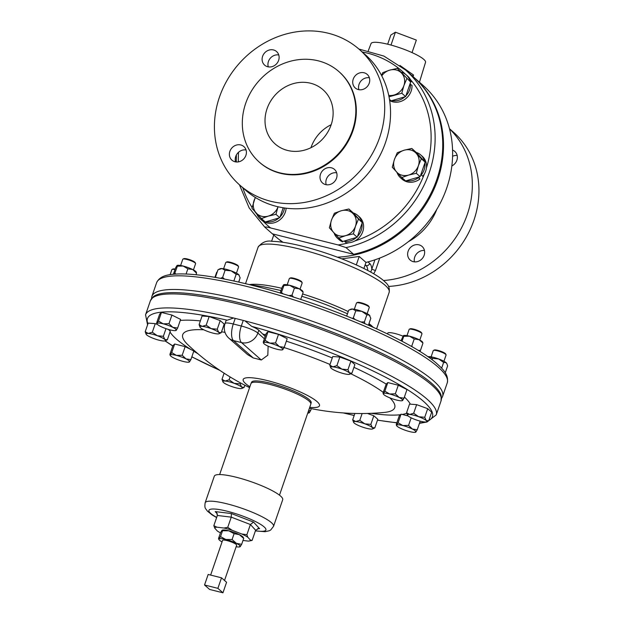 <?xml version="1.0" encoding="UTF-8"?>
<svg xmlns="http://www.w3.org/2000/svg" width="624" height="624" viewBox="0 0 624 624"><rect width="100%" height="100%" fill="white"/><g stroke="black" fill="none" stroke-linecap="round" stroke-linejoin="round"><path stroke-width="0.94" d="M336.523 178.214A9.04 8.089 -48.7 0 0 334.48 169.408A9.04 8.089 -48.7 0 0 320.502 174.182A9.04 8.089 -48.7 0 0 322.538 182.988A9.04 8.089 -48.7 0 0 336.523 178.214M336.664 172.809A9.04 8.089 -48.7 0 0 326.336 179.314A9.04 8.089 -48.7 0 0 326.196 184.72M369.236 83.195A9.04 8.089 -48.7 0 0 367.201 74.389A9.04 8.089 -48.7 0 0 353.223 79.162A9.04 8.089 -48.7 0 0 355.259 87.968A9.04 8.089 -48.7 0 0 369.236 83.195M369.385 77.789A9.04 8.089 -48.7 0 0 359.057 84.295A9.04 8.089 -48.7 0 0 358.909 89.7M278.624 60.364A9.04 8.089 -48.7 0 0 276.58 51.558A9.04 8.089 -48.7 0 0 262.603 56.324A9.04 8.089 -48.7 0 0 264.638 65.138A9.04 8.089 -48.7 0 0 278.624 60.364M278.764 54.959A9.04 8.089 -48.7 0 0 268.437 61.456A9.04 8.089 -48.7 0 0 268.289 66.862M245.903 155.384A9.04 8.089 -48.7 0 0 243.867 146.578A9.04 8.089 -48.7 0 0 229.882 151.343A9.04 8.089 -48.7 0 0 231.925 160.15A9.04 8.089 -48.7 0 0 245.903 155.384M246.051 149.978A9.04 8.089 -48.7 0 0 235.716 156.476A9.04 8.089 -48.7 0 0 235.576 161.881M310.963 147.693A36.169 32.339 131.3 0 1 311.041 147.467A36.169 32.339 131.3 0 1 331.188 124.691M267.033 108.771A36.169 32.339 131.3 0 1 322.959 89.684A36.169 32.339 131.3 0 1 331.11 124.917A36.169 32.339 131.3 0 1 275.192 144.004A36.169 32.339 131.3 0 1 267.033 108.771M414.43 261.862A9.04 8.089 131.3 0 1 414.734 257.049A9.04 8.089 131.3 0 1 424.453 250.466M424.148 255.278A9.04 8.089 -48.7 0 0 422.113 246.472A9.04 8.089 -48.7 0 0 408.127 251.246A9.04 8.089 -48.7 0 0 410.171 260.052A9.04 8.089 -48.7 0 0 424.148 255.278M452.579 156.296A9.04 8.089 131.3 0 1 457.174 155.446M451.846 165.945A9.04 8.089 -48.7 0 0 456.869 160.259A9.04 8.089 -48.7 0 0 454.826 151.453A9.04 8.089 -48.7 0 0 452.572 150.103M401.014 340.727L403.346 335.704L403.736 336.32L409.484 336.172L414.219 338.965L419.071 339.667L422.518 342.693M422.908 343.309L420.467 350.399L418.205 350.431M419.812 340.049L421.957 333.817A6.778 1.264 -161 0 0 421.918 333.544A6.778 1.264 -161 0 0 421.551 333.122A6.778 1.264 -161 0 0 415.202 330.158A6.778 1.264 -161 0 0 409.328 329.215A6.778 1.264 -161 0 0 409.133 329.402L406.988 335.634M409.328 329.215L410.225 328.793A6.061 1.131 19 0 1 415.467 329.644A6.061 1.131 19 0 1 421.145 332.288A6.061 1.131 19 0 1 421.473 332.67L421.918 333.544M280.137 293.023L282.149 287.173L283.553 284.84L283.951 285.464L289.692 285.308L294.427 288.101L291.985 295.191L288.701 295.62M300.019 289.193L302.164 282.953A6.778 1.264 -161 0 0 302.125 282.688A6.778 1.264 -161 0 0 296.782 279.77A6.778 1.264 -161 0 0 289.536 278.351A6.778 1.264 -161 0 0 289.341 278.538L287.196 284.778M289.536 278.351L290.433 277.937A6.061 1.131 19 0 1 296.907 279.201A6.061 1.131 19 0 1 301.681 281.806L302.125 282.688M427.861 356.717A10.249 1.911 19 0 1 429.53 356.647A10.249 1.911 19 0 1 438.61 358.933L443.633 362.419L446.129 362.7L446.862 363.698L447.611 365.921L445.263 372.746M427.978 356.795L429.53 356.647L432.565 358.387L438.61 358.933A10.249 1.911 19 0 1 446.129 362.7A10.249 1.911 19 0 1 446.683 363.34A10.249 1.911 19 0 1 446.729 363.457M446.012 355.134A6.778 1.264 -161 0 0 446.082 355.025A6.778 1.264 -161 0 0 446.043 354.76A6.778 1.264 -161 0 0 440.076 351.624A6.778 1.264 -161 0 0 433.454 350.423A6.778 1.264 -161 0 0 433.321 350.509A6.778 1.264 -161 0 0 433.251 350.61L431.106 356.85M216.263 277.563L215.553 276.845L217.994 269.755L222.043 268.554L225.085 270.293L222.643 277.384L220.522 278.327M236.449 273.172L238.594 266.939A6.778 1.264 -161 0 0 238.555 266.666A6.778 1.264 -161 0 0 229.905 262.72A6.778 1.264 -161 0 0 225.966 262.33A6.778 1.264 -161 0 0 225.771 262.517L223.618 268.757M225.966 262.33L226.855 261.916A6.061 1.131 19 0 1 230.373 262.267A6.061 1.131 19 0 1 238.103 265.785L238.555 266.666M174.993 269.584A6.778 1.264 -161 0 0 172.068 269.428A6.778 1.264 -161 0 0 171.943 269.506A6.778 1.264 -161 0 0 171.873 269.615L170.141 274.646M172.856 269.084A6.061 1.131 19 0 1 172.965 269.006A6.061 1.131 19 0 1 175.172 269.069M346.671 316.087L348.683 310.253L350.86 309.2A10.249 1.911 19 0 1 352.732 309.052L355.774 310.791L361.811 311.337L366.842 314.831L364.4 321.922L361.023 321.968M367.138 313.669L369.283 307.437A6.778 1.264 -161 0 0 369.244 307.164A6.778 1.264 -161 0 0 366.935 305.534A6.778 1.264 -161 0 0 356.655 302.835A6.778 1.264 -161 0 0 356.46 303.022L354.315 309.254M356.655 302.835L357.552 302.414A6.061 1.131 19 0 1 366.733 304.832A6.061 1.131 19 0 1 368.792 306.29L369.244 307.164M173.394 274.248L175.578 267.883L176.99 265.559L177.38 266.175L174.47 274.154M193.448 269.903L195.593 263.671A6.778 1.264 -161 0 0 195.562 263.398A6.778 1.264 -161 0 0 190.952 260.762A6.778 1.264 -161 0 0 184.205 258.968A6.778 1.264 -161 0 0 182.965 259.069A6.778 1.264 -161 0 0 182.77 259.256L180.625 265.489M182.965 259.069L183.862 258.648A6.061 1.131 19 0 1 184.969 258.562A6.061 1.131 19 0 1 190.999 260.161A6.061 1.131 19 0 1 195.109 262.525L195.562 263.398M238.922 281.33L239.444 280.215A12.059 2.254 -161 0 0 239.429 279.864M177.653 328.029L172.809 327.327L168.971 323.677L163.223 323.833L158.488 321.032L157.084 323.365A10.249 1.911 -161 0 0 157.037 323.926A10.249 1.911 -161 0 0 160.524 326.391A10.249 1.911 -161 0 0 170.11 329.885A10.249 1.911 -161 0 0 174.19 330.626A10.249 1.911 -161 0 0 176.062 330.478A10.249 1.911 -161 0 0 176.249 330.353L177.653 328.029L180.617 319.418L171.935 315.073L161.452 312.429L159.658 314.137L156.694 322.741L157.084 323.365L156.694 322.741M175.859 329.737L176.249 330.353A10.249 1.911 -161 0 0 172.809 327.327A10.249 1.911 -161 0 0 163.223 323.833A10.249 1.911 -161 0 0 157.084 323.365M229.094 379.844L225.046 381.046A10.249 1.911 -161 0 0 222.932 381.88A10.249 1.911 -161 0 0 223.486 382.52A10.249 1.911 -161 0 0 231.013 386.287A10.249 1.911 -161 0 0 240.084 388.58A10.249 1.911 -161 0 0 241.956 388.432L244.14 387.371L241.644 387.098A10.249 1.911 -161 0 0 238.703 385.281A10.249 1.911 -161 0 0 234.125 383.331L229.094 379.844L230.092 376.943M241.956 388.432A10.249 1.911 -161 0 0 241.644 387.098L240.162 383.877L234.125 383.331A10.249 1.911 -161 0 0 225.046 381.046L222.004 379.306L224.11 373.191M415.444 431.457L415.834 432.073L417.238 429.749L412.394 429.047L408.556 425.396L402.808 425.545A10.249 1.911 -161 0 0 398.728 424.811A10.249 1.911 -161 0 0 396.669 425.084L396.279 424.46L399.243 415.857L401.029 414.164L402.223 414.445A128.224 23.954 -161 0 0 406.723 413.252M396.669 425.084A10.249 1.911 -161 0 0 396.622 425.646A10.249 1.911 -161 0 0 400.109 428.111A10.249 1.911 -161 0 0 409.695 431.605A10.249 1.911 -161 0 0 415.646 432.198A10.249 1.911 -161 0 0 415.834 432.073A10.249 1.911 -161 0 0 412.394 429.047A10.249 1.911 -161 0 0 402.808 425.545L398.073 422.752L396.669 425.084L396.279 424.46M347.95 369.689L341.905 369.143L336.882 365.656L332.834 366.857A10.249 1.911 -161 0 0 330.72 367.692A10.249 1.911 -161 0 0 331.274 368.339A10.249 1.911 -161 0 0 334.214 370.157A10.249 1.911 -161 0 0 338.793 372.099A10.249 1.911 -161 0 0 347.872 374.392A10.249 1.911 -161 0 0 349.744 374.244A10.249 1.911 -161 0 0 349.432 372.91L347.95 369.689L350.914 361.085L339.846 357.045L332.756 356.507L329.792 365.118L330.673 367.583M163.363 336.281L157.326 335.735L152.303 332.249L148.247 333.45A10.249 1.911 -161 0 0 146.141 334.285A10.249 1.911 -161 0 0 146.695 334.932A10.249 1.911 -161 0 0 154.214 338.699A10.249 1.911 -161 0 0 163.293 340.985A10.249 1.911 -161 0 0 165.165 340.837A10.249 1.911 -161 0 0 165.352 340.712A10.249 1.911 -161 0 0 164.845 339.503L163.363 336.281L165.992 328.653M165.165 340.837L167.341 339.784L164.845 339.503A10.249 1.911 -161 0 0 157.326 335.735A10.249 1.911 -161 0 0 148.247 333.45L145.213 331.711L148.177 323.107L155.259 323.645L157.443 324.441M217.261 329.191L211.216 328.645L206.193 325.159L202.145 326.36A10.249 1.911 -161 0 0 200.031 327.194A10.249 1.911 -161 0 0 200.585 327.834A10.249 1.911 -161 0 0 208.104 331.601A10.249 1.911 -161 0 0 213.104 333.154A10.249 1.911 -161 0 0 217.183 333.895A10.249 1.911 -161 0 0 219.055 333.746A10.249 1.911 -161 0 0 218.743 332.413L217.261 329.191L220.225 320.588L209.157 316.547L202.067 316.009L199.103 324.613L199.984 327.085M189.08 361.312L189.47 361.928A10.249 1.911 -161 0 0 188.971 360.719A10.249 1.911 -161 0 0 186.03 358.894L182.192 355.251L185.156 346.648L174.673 344.003L172.879 345.712L169.915 354.315L170.305 354.939L169.915 354.315M171.709 352.607L170.305 354.939A10.249 1.911 -161 0 0 170.258 355.501A10.249 1.911 -161 0 0 173.753 357.965A10.249 1.911 -161 0 0 183.331 361.46A10.249 1.911 -161 0 0 189.283 362.053A10.249 1.911 -161 0 0 189.47 361.928L190.882 359.603L186.03 358.894A10.249 1.911 -161 0 0 176.444 355.399L171.709 352.607L174.673 344.003M408.073 415.927A10.249 1.911 -161 0 0 415.592 419.695A10.249 1.911 -161 0 0 424.671 421.98A10.249 1.911 -161 0 0 426.543 421.832L428.719 420.779L426.223 420.506L424.741 417.284L418.704 416.738L413.681 413.244L409.625 414.453A10.249 1.911 -161 0 0 407.566 414.718A10.249 1.911 -161 0 0 407.519 415.288A10.249 1.911 -161 0 0 408.073 415.927L402.223 414.445M426.543 421.832A10.249 1.911 -161 0 0 426.223 420.506A10.249 1.911 -161 0 0 418.704 416.738A10.249 1.911 -161 0 0 409.625 414.453L406.591 412.706L407.472 415.178M372.645 428.93A10.249 1.911 -161 0 0 372.333 427.596A10.249 1.911 -161 0 0 364.814 423.829L359.783 420.342L355.735 421.543A10.249 1.911 -161 0 0 353.621 422.378A10.249 1.911 -161 0 0 354.175 423.025A10.249 1.911 -161 0 0 361.702 426.793A10.249 1.911 -161 0 0 370.773 429.078A10.249 1.911 -161 0 0 372.645 428.93L374.829 427.877L372.333 427.596L370.851 424.375L364.814 423.829A10.249 1.911 -161 0 0 359.814 422.284A10.249 1.911 -161 0 0 355.735 421.543L352.693 419.804L354.877 413.462M284.224 347.311L279.373 346.609L275.543 342.966L269.794 343.114L265.06 340.322L263.656 342.646A10.249 1.911 -161 0 0 263.609 343.216A10.249 1.911 -161 0 0 267.095 345.68A10.249 1.911 -161 0 0 271.682 347.623A10.249 1.911 -161 0 0 276.682 349.175A10.249 1.911 -161 0 0 282.633 349.76A10.249 1.911 -161 0 0 282.82 349.643L284.224 347.311L287.188 338.707L278.507 334.355L268.024 331.718L266.222 333.427L263.258 342.03L263.656 342.646L263.258 342.03M404.017 398.174L399.165 397.472L395.335 393.822L389.587 393.978L384.852 391.178L383.448 393.51A10.249 1.911 -161 0 0 383.393 394.072A10.249 1.911 -161 0 0 383.947 394.719A10.249 1.911 -161 0 0 386.888 396.536A10.249 1.911 -161 0 0 396.474 400.031A10.249 1.911 -161 0 0 402.425 400.624A10.249 1.911 -161 0 0 402.613 400.499L404.017 398.174L406.981 389.563L398.291 385.219L387.816 382.574L386.217 384.088A128.224 23.954 -161 0 0 353.941 367.333M279.482 495.175L310.807 404.204A31.645 5.912 -161 0 0 308.919 400.959A31.645 5.912 -161 0 0 276.432 386.256A31.645 5.912 -161 0 0 250.965 383.596L219.64 474.568M224.523 580.46L236.652 545.236A7.441 1.388 -161 0 0 236.207 544.471A7.441 1.388 -161 0 0 228.563 541.016A7.441 1.388 -161 0 0 222.573 540.384L210.631 575.078M282.695 499.738A36.169 6.755 -161 0 0 281.549 497.016A36.169 6.755 -161 0 0 245.021 479.716A36.169 6.755 -161 0 0 214.305 476.19L205.148 502.78A36.169 6.755 19 0 1 235.864 506.314A36.169 6.755 19 0 1 272.392 523.606A36.169 6.755 19 0 1 273.538 526.336L282.695 499.738M310.869 403.751L311.165 402.886A31.559 5.897 -161 0 0 309.286 399.656A31.559 5.897 -161 0 0 276.884 384.985A31.559 5.897 -161 0 0 251.495 382.34L251.199 383.206M153.348 296.689A153.27 28.634 19 0 1 244.702 304.083A153.27 28.634 19 0 1 441.238 395.819L441.051 400.881A153.707 28.712 -161 0 0 244.054 305.409A153.707 28.712 -161 0 0 150.376 300.799L153.348 296.689M309.418 408.236A251.651 251.651 0 0 0 384.064 412.456L384.064 412.456A112.109 20.943 -161 0 0 389.844 397.855M309.73 407.332A40.342 7.535 -161 0 0 317.07 401.614A40.342 7.535 -161 0 0 267.774 380.687A40.342 7.535 -161 0 0 245.591 383.604A40.342 7.535 -161 0 0 249.889 386.732M411.801 148.45L416.161 152.389A15.249 13.634 131.3 0 1 420.709 154.924L422.23 156.257A15.249 13.634 131.3 0 1 423.134 157.147A15.249 13.634 131.3 0 1 426.403 168.004A15.249 13.634 131.3 0 1 424.312 174.073A15.249 13.634 131.3 0 1 422.776 176.28L421.247 174.938A15.249 13.634 131.3 0 0 424.882 162.919L420.147 176.67L405.623 180.921L401.786 177.544L408.642 175.063L416.309 173.3L418.4 165.664L421.317 158.753L411.801 148.45L404.141 150.212L397.285 152.693L394.376 159.611L392.278 167.24L401.786 177.544M404.921 180.297A15.249 13.634 131.3 0 1 400.561 177.824A15.249 13.634 131.3 0 1 399.656 176.935A15.249 13.634 131.3 0 1 396.997 172.435M420.709 154.924A15.249 13.634 131.3 0 1 421.613 155.805A15.249 13.634 131.3 0 1 424.632 161.561L425.155 162.123L424.882 162.919M410.647 82.064L397.301 68.383L410.647 82.064L409.945 84.115L412.004 85.371A15.249 13.634 131.3 0 1 400.187 101.618A15.249 13.634 131.3 0 1 389.665 100.573M409.945 84.115L405.639 96.611L404.843 96.837A15.249 13.634 131.3 0 1 398.666 100.277A15.249 13.634 131.3 0 1 391.919 100.62L391.123 100.854L389.485 99.411M390.413 100.23A15.249 13.634 131.3 0 1 389.563 99.918M401.661 72.322A15.249 13.634 131.3 0 1 406.201 74.857A15.249 13.634 131.3 0 1 409.82 80.387L411.341 81.728A15.249 13.634 131.3 0 0 410.358 79.474A15.249 13.634 131.3 0 0 407.729 76.198L406.201 74.857M286.135 208.182A15.249 13.634 131.3 0 1 274.342 222.729A15.249 13.634 131.3 0 1 263.071 221.224A15.249 13.634 131.3 0 1 261.737 220.21L260.216 218.868A15.249 13.634 131.3 0 1 256.643 213.478M284.489 207.964A15.249 13.634 131.3 0 1 280.067 216.918L278.998 217.948A15.249 13.634 131.3 0 1 272.821 221.387A15.249 13.634 131.3 0 1 266.074 221.731L265.278 221.965L261.44 218.587L268.289 216.107L275.956 214.344L278.054 206.708M264.568 221.341A15.249 13.634 131.3 0 1 260.216 218.868M399.945 65.465L413.525 75.02L413.041 76.596A105.487 94.333 131.3 0 1 436.847 179.377A105.487 94.333 131.3 0 1 353.644 254.303L272.399 233.836L264.779 227.136C265.52 226.801 267.462 227.066 270.598 227.939L338.099 244.943A102.352 91.525 -48.7 0 0 348.683 242.798A15.249 13.634 131.3 0 1 346.164 242.752L344.643 241.418A15.249 13.634 131.3 0 0 356.429 237.463L344.752 240.872L344.643 241.418M352.474 130.299A60.278 53.906 131.3 0 1 259.272 162.107A60.278 53.906 131.3 0 1 245.677 103.389A60.278 53.906 131.3 0 1 338.879 71.581A60.278 53.906 131.3 0 1 352.474 130.299M338.879 71.581L339.37 72.01A60.278 53.906 131.3 0 1 352.958 130.728A60.278 53.906 131.3 0 1 259.756 162.536L259.272 162.107M379.657 137.452A90.418 80.855 131.3 0 1 239.85 185.164A90.418 80.855 131.3 0 1 219.469 97.087A90.418 80.855 131.3 0 1 359.268 49.374A90.418 80.855 131.3 0 1 379.657 137.452M359.268 49.374L365.11 54.506A90.418 80.855 131.3 0 1 385.492 142.584A90.418 80.855 131.3 0 1 245.684 190.297L239.85 185.164M388.596 286.416A90.418 80.855 -48.7 0 0 473.889 220.327A90.418 80.855 -48.7 0 0 453.5 132.249L449.467 128.7M383.51 280.511A90.418 80.855 -48.7 0 0 467.282 214.516A90.418 80.855 -48.7 0 0 449.506 128.848M341.788 258.851L359.213 256.464L365.984 262.415A105.487 94.333 -48.7 0 0 446.722 188.058A105.487 94.333 -48.7 0 0 422.939 85.293L413.821 77.275A105.487 94.333 -48.7 0 0 413.439 76.947M337.389 257.174A105.487 94.333 -48.7 0 0 437.603 180.04A105.487 94.333 -48.7 0 0 413.821 77.275M419.445 82.228L425.529 62.291A28.805 5.382 -161 0 0 423.797 59.381A28.805 5.382 -161 0 0 394.321 46.02A28.805 5.382 -161 0 0 371.062 43.54L368.285 50.77M357.786 215.475A15.249 13.634 131.3 0 1 361.709 222.121L353.231 213.798L348.878 209.001L353.239 212.94A15.249 13.634 131.3 0 1 357.786 215.475L359.307 216.817A15.249 13.634 131.3 0 1 362.747 231.668A15.249 13.634 131.3 0 1 354.736 241.028A15.249 13.634 131.3 0 1 348.683 242.798M362.232 222.682L361.959 223.478A15.249 13.634 131.3 0 1 361.226 230.334A15.249 13.634 131.3 0 1 357.497 236.434L356.429 237.463M337.639 238.376L339.167 239.717A15.249 13.634 131.3 0 0 342.638 241.87L341.11 240.529A15.249 13.634 131.3 0 1 337.639 238.376A15.249 13.634 131.3 0 1 334.074 232.986M353.239 212.94L361.709 222.121M361.959 223.478L357.497 236.434M342.638 241.87L342.849 241.433M420.826 174.704L422.776 176.28M400.561 177.824L402.09 179.166A15.249 13.634 131.3 0 0 419.905 179.033L418.603 177.122M410.623 82.033L411.341 81.728M344.752 240.872L342.701 241.472L338.863 238.095L345.719 235.615L353.387 233.852L355.477 226.216L358.394 219.305M272.454 233.844A105.487 94.333 -48.7 0 0 274.498 235.7A105.487 94.333 -48.7 0 0 283.031 242.291M379.751 258.079L375.476 270.488L373.69 273.78M370.789 272.126L374.923 259.834M375.476 270.488A3.011 0.562 19 0 1 371.795 268.921A15.07 6.131 -75.9 0 0 369.72 263.453A3.011 2.699 131.3 0 1 366.085 265.574L365.173 264.779M363.886 268.515L365.984 262.415M274.498 235.7L282.368 242.198M356.304 264.927L359.213 256.464M271.58 241.34L273.749 235.037M413.525 75.02L412.316 75.956M358.87 49.031L383.9 56.082L405.444 69.919A105.487 94.333 131.3 0 1 429.234 172.676A105.487 94.333 131.3 0 1 346.024 247.603L338.099 244.943M346.024 247.603L353.644 254.303M255.263 197.41L251.924 208.283L261.44 218.587M279.794 217.714L275.956 214.344M283.218 207.776L280.067 216.918M278.998 217.948L266.074 221.731M278.039 206.762A13.564 12.129 131.3 0 1 268.289 216.107A13.564 12.129 131.3 0 1 256.277 213.08A13.564 12.129 131.3 0 1 254.023 200.655A13.564 12.129 -48.7 0 1 255.512 197.566M405.639 96.611L401.801 93.233L403.9 85.597L406.809 78.686M389.009 96.767L401.801 93.233M404.843 96.837L391.919 100.62M397.301 68.383L389.633 70.153L382.785 72.634L381.506 75.371M381.763 75.855A13.564 12.129 131.3 0 1 389.633 70.153A13.564 12.129 131.3 0 1 401.645 73.18A13.564 12.129 131.3 0 1 403.9 85.597A13.564 12.129 -48.7 0 1 394.134 94.996A13.564 12.129 131.3 0 1 388.729 95.402M409.305 80.605L409.82 80.387M410.483 84.029A15.249 13.634 131.3 0 1 405.912 95.815M420.147 176.67L416.309 173.3M425.155 162.123L421.317 158.753M416.161 152.389L424.632 161.561M404.141 150.212A13.564 12.129 131.3 0 1 416.153 153.239A13.564 12.129 131.3 0 1 418.4 165.664A13.564 12.129 131.3 0 1 408.642 175.063A13.564 12.129 -48.7 0 1 396.622 172.037A13.564 12.129 131.3 0 1 394.376 159.611A13.564 12.129 131.3 0 1 404.141 150.212M420.849 174.619L421.247 174.938M419.905 179.033L418.096 177.271M418.384 177.7A15.249 13.634 131.3 0 1 406.419 180.687M357.224 237.229L353.387 233.852M348.878 209.001L341.219 210.772L334.363 213.252L331.453 220.163L329.355 227.799L338.863 238.095M353.231 213.798A13.564 12.129 131.3 0 1 355.477 226.216A13.564 12.129 131.3 0 1 345.719 235.615A13.564 12.129 131.3 0 1 333.7 232.588A13.564 12.129 -48.7 0 1 331.453 220.163A13.564 12.129 131.3 0 1 341.219 210.772A13.564 12.129 131.3 0 1 353.231 213.798M225.022 332.389A112.109 20.943 -161 0 0 221.543 331.804M203.752 329.776A112.109 20.943 -161 0 0 188.159 344.994L188.159 344.994A251.651 251.651 0 0 0 249.577 387.629M383.237 392.356A112.109 20.943 -161 0 0 350.782 373.76M330.018 364.463A112.109 20.943 -161 0 0 284.107 347.545M235.217 318.396L233.29 323.996A13.549 2.535 -161 0 0 225.03 323.583L225.997 320.791A13.549 2.535 19 0 1 227.284 320.206L233.571 318.006A13.549 2.535 19 0 1 235.217 318.396L243.243 320.416A13.549 2.535 19 0 1 244.982 320.884L251.698 326.36A13.549 2.535 19 0 1 258.843 330.244L265.184 336.445M402.223 399.883L402.613 400.499A10.249 1.911 -161 0 0 399.165 397.472A10.249 1.911 -161 0 0 389.587 393.978A10.249 1.911 -161 0 0 383.448 393.51L383.05 392.886L386.217 384.088M406.591 412.706L409.547 404.11L410.358 404.165A128.224 23.954 -161 0 0 404.399 397.059M185.156 346.648L193.838 351.008L190.882 359.603M168.262 329.378L170.305 331.188L167.341 339.784M219.055 333.746L221.239 332.686L224.195 324.082L220.225 320.588M349.744 374.244L351.928 373.191L354.892 364.58L350.914 361.085M428.719 420.779L431.683 412.175L427.705 408.673L416.645 404.641L410.358 404.165M374.829 427.877L377.793 419.266L373.815 415.771L367.442 413.447M268.125 346.172L267.829 355.189L261.284 359.978A81.533 15.233 -161 0 0 253.25 357.95L247.619 354.643L228.891 338.177A13.549 12.121 131.3 0 0 233.509 340.587L241.543 342.607A13.549 5.515 -75.9 0 1 241.316 326.017L243.243 320.416M242.993 540.47L248.29 541.102A18.837 3.518 -161 0 0 249.031 541.031A18.837 3.518 -161 0 0 250.442 540.103L247.798 537.233A18.837 3.518 -161 0 0 241.761 533.988L232.112 530.267A18.837 3.518 -161 0 0 223.915 528.029L216.902 527.179A18.837 3.518 -161 0 0 214.757 528.177L217.394 531.055A18.837 3.518 -161 0 0 220.467 532.857M243.578 537.943L243.181 537.295A11.31 2.114 -161 0 0 239.374 534.659A11.31 2.114 -161 0 0 228.797 530.798A11.31 2.114 -161 0 0 222.323 530.111A11.31 2.114 -161 0 0 222.245 530.143M250.442 540.103L252.112 540.423L255.629 530.221L258.726 528.489L259.615 528.715L257.837 528.497M252.112 540.423L249.241 540.992M241.761 533.988L246.886 534.721L250.396 524.519L253.547 522.101L259.615 528.715M246.886 534.721L247.798 537.233M223.915 528.029L227.744 527.342L231.254 517.14L231.348 513.544L253.547 522.101M227.744 527.342L232.112 530.267M214.757 528.177L213.837 525.665L217.347 515.471L216.629 512.561L215.21 511.602L231.348 513.544M213.837 525.665L216.902 527.179M204.539 584.984L208.166 574.454L221.512 577.816L226.574 582.27L222.955 592.8L217.885 588.346L204.539 584.984L209.602 589.438L222.955 592.8M217.885 588.346L221.512 577.816M225.81 539.471L232.081 539.526L236.387 543.325A11.31 2.114 19 0 1 240.185 546.671L239.678 546.211L240.185 546.671L241.66 544.323L236.387 543.325A11.31 2.114 19 0 0 225.81 539.471A11.31 2.114 19 0 0 219.04 538.957L220.514 536.609L225.81 539.471M236.129 546.741A11.31 2.114 -161 0 0 239.889 546.842A11.31 2.114 -161 0 0 240.185 546.671M222.058 541.889A11.31 2.114 19 0 1 219.032 539.659A11.31 2.114 19 0 1 219.04 538.957L218.525 538.496L219.04 538.957M218.525 538.496L220.545 532.631L222.019 530.283L222.534 530.743L228.797 530.798L234.101 533.66L239.374 534.659L243.173 537.997M222.019 530.283L222.534 530.743L220.514 536.609M234.101 533.66L232.081 539.526M243.68 538.457L241.66 544.323M383.448 393.51L383.05 392.886M384.852 391.178L387.816 382.574M395.335 393.822L398.291 385.219M282.43 349.019L282.82 349.643A10.249 1.911 -161 0 0 279.373 346.609A10.249 1.911 -161 0 0 269.794 343.114A10.249 1.911 -161 0 0 263.656 342.646M275.543 342.966L278.507 334.355M265.06 340.322L268.024 331.718M359.783 420.342L362.131 413.533M370.851 424.375L373.815 415.771M352.693 419.804L353.574 422.269M413.681 413.244L416.645 404.641M424.741 417.284L427.705 408.673M182.192 355.251L176.444 355.399A10.249 1.911 -161 0 0 170.305 354.939M307.749 413.088A10.249 1.911 -161 0 0 309.075 412.909A10.249 1.911 -161 0 0 309.262 412.784L308.872 412.168L309.262 412.784L310.674 410.459L308.638 410.506M310.674 410.459L311.306 408.619M309.262 412.784A10.249 1.911 -161 0 0 308.373 411.271M221.239 332.686L218.743 332.413A10.249 1.911 -161 0 0 211.216 328.645A10.249 1.911 -161 0 0 202.145 326.36L199.103 324.613M206.193 325.159L209.157 316.547M152.303 332.249L155.259 323.645M145.213 331.711L146.094 334.175M351.928 373.191L349.432 372.91A10.249 1.911 -161 0 0 341.905 369.143A10.249 1.911 -161 0 0 332.834 366.857L329.792 365.118M336.882 365.656L339.846 357.045M398.073 422.752L401.029 414.164M408.556 425.396L411.161 417.823M417.238 429.749L420.202 421.145M240.162 383.877L240.49 382.925M244.14 387.371L244.873 385.25M222.004 379.306L222.885 381.771M168.971 323.677L171.935 315.073M158.488 321.032L161.452 312.429M217.238 271.947A12.059 2.254 -161 0 0 216.645 272.368L214.929 277.337M402.995 336.157A12.059 2.254 -161 0 0 387.699 333.169L387.449 333.895M176.99 265.559L177.38 266.175L183.128 266.027L187.863 268.819L192.707 269.521A10.249 1.911 19 0 1 196.201 271.986L196.474 272.516M177.138 265.45A10.249 1.911 19 0 1 177.177 265.434A10.249 1.911 19 0 1 183.128 266.027A10.249 1.911 19 0 1 192.707 269.521L196.544 273.164L196.006 274.739M175.843 274.061L174.938 273.265M187.863 268.819L186.069 274.022M196.544 273.164L196.154 272.548M366.842 314.831L369.33 315.104L370.812 318.326L368.456 325.174M349.596 309.785L352.732 309.052A10.249 1.911 19 0 1 361.811 311.337A10.249 1.911 19 0 1 369.33 315.104A10.249 1.911 19 0 1 369.884 315.752A10.249 1.911 19 0 1 369.931 315.861M355.774 310.791L353.332 317.881L352.357 318.373M355.079 319.488L353.332 317.881M364.915 323.638L364.4 321.922M225.085 270.293L231.122 270.839L236.145 274.334L238.641 274.607A10.249 1.911 19 0 1 239.195 275.254A10.249 1.911 19 0 1 239.242 275.363M218.977 269.256L220.171 268.702A10.249 1.911 19 0 1 222.043 268.554A10.249 1.911 19 0 1 231.122 270.839A10.249 1.911 19 0 1 238.641 274.607L240.123 277.828L238.664 282.079M224.507 279.084L222.643 277.384M236.145 274.334L233.852 281.011M215.553 276.845L215.709 277.469M434.234 350.08A6.061 1.131 19 0 1 434.343 350.009A6.061 1.131 19 0 1 440.263 351.078A6.061 1.131 19 0 1 445.591 353.878L446.043 354.76M443.633 362.419L441.652 368.191M432.565 358.387L432.089 359.783M294.427 288.101L299.278 288.803L302.726 291.837M283.709 284.739A10.249 1.911 19 0 1 283.748 284.723A10.249 1.911 19 0 1 289.692 285.308A10.249 1.911 19 0 1 299.278 288.803A10.249 1.911 19 0 1 302.773 291.268L303.046 291.806M283.553 284.84L283.951 285.464L281.112 293.311M283.202 293.935L281.51 292.555M293.576 297.149L291.985 295.191M303.116 292.453L300.706 299.45M403.541 335.579L403.478 335.603A10.249 1.911 19 0 1 403.541 335.579A10.249 1.911 19 0 1 409.484 336.172A10.249 1.911 19 0 1 419.071 339.667A10.249 1.911 19 0 1 422.565 342.131L422.838 342.662M414.219 338.965L411.778 346.055L411.044 346.211M412.526 347.061L411.778 346.055M419.897 351.476L420.467 350.399M403.346 335.704L403.736 336.32L402.035 341.266M387.676 44.203L390.835 35.03L395.421 32.198L416.341 40.076L412.035 52.595M390.991 45.061L395.421 32.198M438.11 367.06A153.707 28.712 19 0 1 447.275 382.785C449.054 374.439 442.198 368.55 437.424 364.12C412.425 341.211 330.697 305.939 261.105 287.641C240.669 282.181 222.479 278.312 206.528 276.019C195.101 274.388 185.492 273.71 177.692 273.975C169.33 274.443 160.165 275.122 156.608 282.703A153.707 28.712 19 0 1 280.293 295.612A153.707 28.712 19 0 1 438.11 367.06M301.798 296.275A71.752 13.4 19 0 1 331.227 306.727L347.474 313.763M249.584 284.552A69.319 12.948 19 0 1 281.759 288.296M302.593 293.966A69.319 12.948 19 0 1 348.231 311.571M368.995 323.606A69.319 12.948 19 0 1 371.202 325.408A69.319 12.948 19 0 1 372.871 327.007M151.46 298.693L151.905 296.361A153.707 28.712 19 0 1 275.59 309.27A153.707 28.712 19 0 1 433.407 380.718A153.707 28.712 19 0 1 442.572 396.451L447.275 382.785M216.684 517.39A30.139 5.632 19 0 1 209.875 512.616A30.139 5.632 19 0 1 229.858 511.93A30.139 5.632 19 0 1 264.95 527.701A30.139 5.632 19 0 1 255.45 530.735M233.571 318.006A153.707 28.712 -161 0 0 145.556 314.8L147.576 324.831M263.071 221.224A102.352 91.525 -48.7 0 0 270.598 227.939M238.563 152.248A102.352 91.525 -48.7 0 0 238.376 161.881M242.814 187.769A102.352 91.525 -48.7 0 0 252.104 207.503M254.787 211.458A102.352 91.525 -48.7 0 0 256.979 214.352M405.475 74.264A102.352 91.525 -48.7 0 0 362.232 51.979M426.403 168.004A102.352 91.525 -48.7 0 0 410.358 79.474M258.094 247.174C261.986 242.167 266.768 240.224 272.454 241.348C281.627 241.597 293.709 243.773 308.701 247.868C338.458 256.074 371.491 269.989 384.064 280.987C385.234 282.539 390.211 284.825 389.181 292.313A69.319 12.948 -161 0 0 385.047 285.223A69.319 12.948 -161 0 0 313.872 253.001A69.319 12.948 -161 0 0 258.094 247.174L245.528 283.678M354.736 241.028A102.352 91.525 -48.7 0 0 424.312 174.073M408.463 241.613A56.971 50.942 -48.7 0 0 436.792 209.391M364.993 265.301L366.085 265.574A12.059 4.906 104.1 0 1 367.786 270.504M367.973 261.916L369.72 263.453M200.374 320.915A128.224 23.954 -161 0 0 180.258 320.471M224.695 324.722A128.224 23.954 -161 0 0 224.024 324.589M265.73 334.854A128.224 23.954 -161 0 0 263.281 334.152M332.257 357.95A128.224 23.954 -161 0 0 286.338 341.18M371.155 413.322A128.224 23.954 -161 0 0 400.444 414.71M193.752 351.257A128.224 23.954 -161 0 0 197.8 353.629M170.017 332.015A128.224 23.954 -161 0 0 190.983 349.565M168.815 329.542A128.224 23.954 -161 0 0 168.995 330.026M227.284 320.206A150.696 28.15 -161 0 0 147.943 323.778M165.196 340.821A150.696 28.15 -161 0 0 172.817 345.883M191.849 356.772A150.696 28.15 -161 0 0 219.687 370.258M343.668 412.948A150.696 28.15 -161 0 0 354.198 415.444M377.512 420.092A150.696 28.15 -161 0 0 396.88 422.721M419.562 422.994A150.696 28.15 -161 0 0 424.897 421.996M428.821 420.49A150.696 28.15 -161 0 0 251.698 326.36M419.445 423.337L427.019 422.003L436.231 414.882A153.707 28.712 -161 0 0 244.982 320.884M258.843 330.244L257.876 333.044A13.549 2.535 -161 0 0 241.316 326.017L233.29 323.996A13.549 5.515 104.1 0 0 233.509 340.587L253.25 357.95M261.284 359.978L241.543 342.607A13.549 12.121 131.3 0 0 257.876 333.044L264.381 338.77M255.629 530.221L250.396 524.519L231.254 517.14L217.347 515.471M217.409 513.997L215.21 511.602M172.965 269.006L172.068 269.428M441.496 398.557L442.572 396.451M376.607 328.817L389.181 292.313M205.148 502.78C204.399 508.763 205.405 508.022 207.363 511.087L212.137 514.948L216.629 517.561M255.388 530.915L265.075 531.695L269.318 530.759L270.715 529.987L273.538 526.336M150.376 300.799L145.556 314.8M405.444 69.919L413.065 76.612M236.371 154.994L236.278 161.975M239.452 184.821L249.179 207.956L264.771 227.128M165.009 340.899L172.778 346.008M191.825 356.858L219.999 370.469M343.294 412.924L354.175 415.506M377.481 420.178L396.833 422.846M441.051 400.881L436.231 414.882M225.03 323.583A13.549 13.549 0 0 0 228.891 338.177M249.031 541.031L249.709 540.922M219.032 539.659L218.634 539.011M383.393 394.072L383.12 393.541M263.609 343.216L263.336 342.677M170.258 355.501L169.985 354.962M396.622 425.646L396.349 425.108M157.037 323.926L156.764 323.388M151.905 296.361L156.608 282.703M238.984 282.149L239.054 281.338M373.776 327.538L368.659 324.589M280.995 290.527L263.734 286.822L248.547 284.411M434.343 350.009L433.454 350.423M446.082 355.025L443.929 361.265"/></g></svg>
